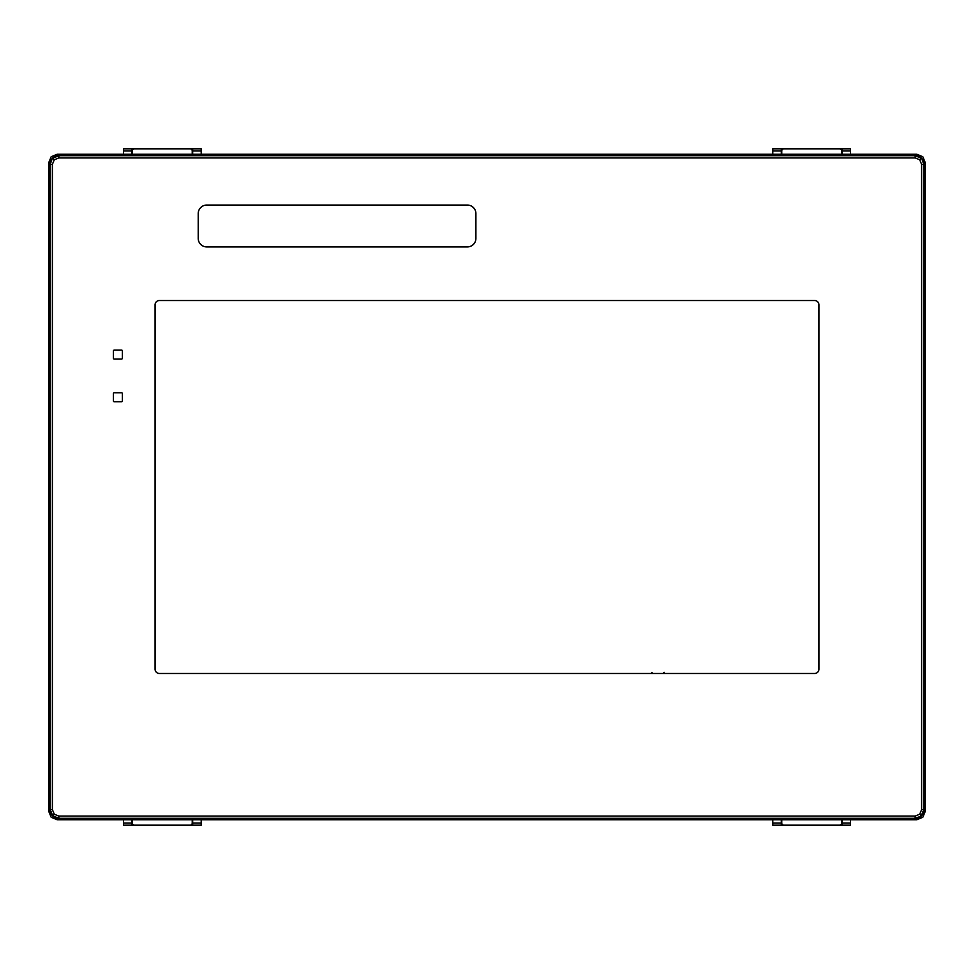 <?xml version="1.0" encoding="UTF-8"?>
<svg xmlns="http://www.w3.org/2000/svg" width="974" height="974" viewBox="0 0 974 974"><rect width="100%" height="100%" fill="white"/><g stroke="black" fill="none" stroke-linecap="round" stroke-linejoin="round"><path stroke-width="1.46" d="M652.86 673.472L651.789 672.51L652.86 673.472M663.099 673.472L664.171 672.291L663.099 673.472M781.331 819.779L781.331 825.185L841.999 825.185L841.999 819.779M772.796 819.779L772.796 825.185L781.331 825.185L772.796 825.185M201.204 819.779L201.204 825.185L192.669 825.185L192.669 819.779M132.001 819.779L132.001 825.185L201.204 825.185M123.455 819.779L123.455 825.185L132.001 825.185L123.455 825.185M850.546 819.779L850.546 825.185L841.999 825.185L850.546 825.185M192.231 819.779L192.231 823.042A2.131 2.131 0 0 1 190.1 825.185L134.57 825.185A2.131 2.131 0 0 1 132.427 823.042L132.427 819.779M841.573 819.779L841.573 823.042A2.131 2.131 0 0 1 839.43 825.185L783.9 825.185A2.131 2.131 0 0 1 781.769 823.042L781.769 819.779M192.669 154.221L192.669 148.815L132.001 148.815L132.001 154.221M201.204 154.221L201.204 148.815L192.669 148.815M772.796 154.221L772.796 148.815L781.331 148.815L781.331 154.221M841.999 154.221L841.999 148.815L772.796 148.815M850.546 154.221L850.546 148.815L841.999 148.815L850.546 148.815M123.455 154.221L123.455 148.815L132.001 148.815L123.455 148.815M781.769 154.221L781.769 150.958A2.131 2.131 0 0 1 783.9 148.815L839.43 148.815A2.131 2.131 0 0 1 841.573 150.958L841.573 154.221M132.427 154.221L132.427 150.958A2.131 2.131 0 0 1 134.57 148.815L190.1 148.815A2.131 2.131 0 0 1 192.231 150.958L192.231 154.221M48.7 811.257L51.196 817.283L57.235 819.779L916.765 819.779L922.804 817.283L925.3 811.257L925.3 162.743L922.804 156.717L916.765 154.221L57.235 154.221L51.196 156.717L48.7 162.743L48.7 811.257L48.919 809.674L52.377 809.613L52.377 164.375L50.21 164.35L52.474 157.995L58.805 154.44L58.878 157.898L915.146 157.898L919.712 159.773L921.623 164.387L921.623 809.625L919.736 814.203L915.122 816.102L58.854 816.102L58.817 819.56L52.474 816.005L49.333 810.624M48.919 809.674L48.919 164.338L52.474 157.995M916.765 819.779L915.195 819.56L915.122 816.102M58.805 154.44L915.183 154.44L921.526 157.995L925.081 164.326L921.623 164.387M925.081 164.326L925.081 809.662L921.526 816.005L915.17 818.282L58.83 818.282L52.742 815.749L50.21 809.65L50.21 164.35L48.919 164.338M52.474 816.005L54.288 814.227L52.377 809.613M916.132 819.146L921.514 816.005M925.081 809.662L923.79 809.65L921.258 815.749L919.736 814.203M921.526 157.995L923.79 164.35L923.79 809.65L921.623 809.625M915.183 154.44L915.17 155.718L921.258 158.251L919.712 159.773M52.377 164.375L54.264 159.797L52.742 158.251L58.83 155.718L915.17 155.718L915.146 157.898M58.854 816.102L54.288 814.227M54.264 159.797L58.878 157.898M155.073 304.801A4.273 4.273 0 0 1 159.346 300.528L814.654 300.528A4.273 4.273 0 0 1 818.927 304.801L818.927 669.199A4.273 4.273 0 0 1 814.654 673.472L159.346 673.472A4.273 4.273 0 0 1 155.073 669.199L155.073 304.801M113.422 393.654A0.852 0.852 0 0 1 114.275 392.802L121.531 392.802A0.852 0.852 0 0 1 122.395 393.654L122.395 400.923A0.852 0.852 0 0 1 121.531 401.775L114.275 401.775A0.852 0.852 0 0 1 113.422 400.923L113.422 393.654M114.275 359.053A0.852 0.852 0 0 1 113.422 358.201L113.422 350.944A0.852 0.852 0 0 1 114.275 350.08L121.531 350.08A0.852 0.852 0 0 1 122.395 350.944L122.395 358.201A0.852 0.852 0 0 1 121.531 359.053L114.275 359.053M198.221 213.598A8.547 8.547 0 0 1 206.756 205.051L467.35 205.051A8.547 8.547 0 0 1 475.896 213.598L475.896 238.374A8.547 8.547 0 0 1 467.35 246.921L206.756 246.921A8.547 8.547 0 0 1 198.221 238.374L198.221 213.598M772.796 823.042L781.331 823.042M192.669 823.042L201.204 823.042M123.455 823.042L132.001 823.042M841.999 823.042L850.546 823.042M201.204 150.958L192.669 150.958M781.331 150.958L772.796 150.958M850.546 150.958L841.999 150.958M132.001 150.958L123.455 150.958M49.309 163.364L48.7 162.743M915.195 819.56L58.817 819.56M57.843 819.171L57.235 819.779M925.3 162.743L924.667 163.376M924.691 810.636L925.3 811.257M57.235 154.221L57.868 154.854M916.157 154.829L916.765 154.221"/></g></svg>
